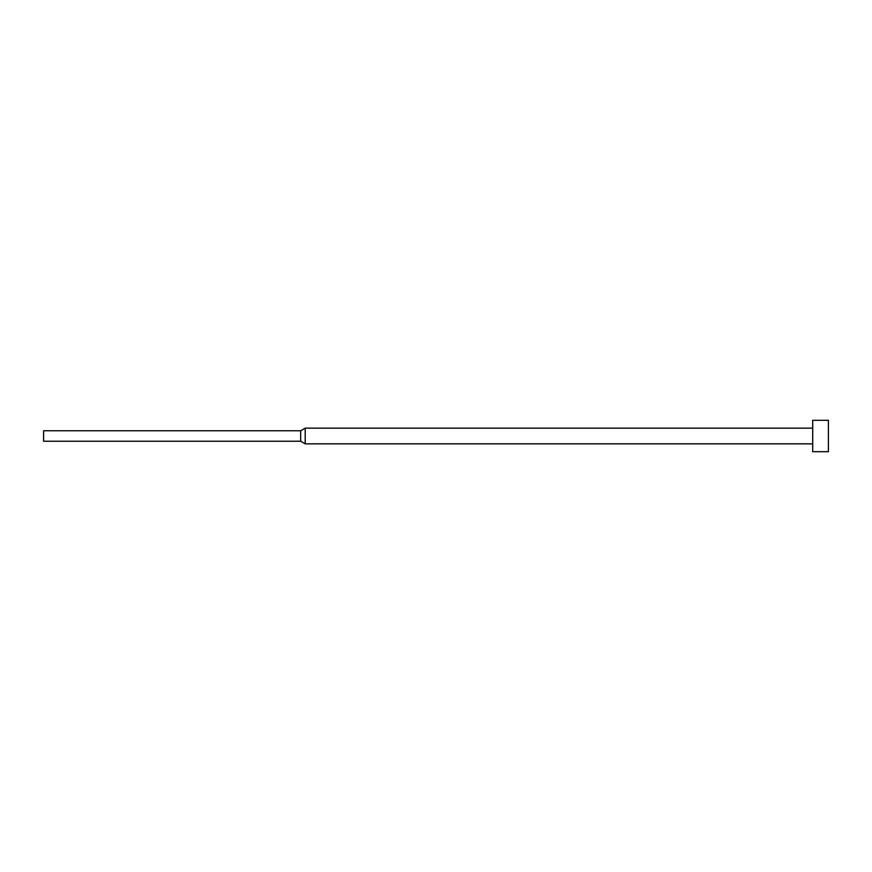 <?xml version="1.0" encoding="UTF-8"?>
<svg xmlns="http://www.w3.org/2000/svg" width="872" height="872" viewBox="0 0 872 872"><rect width="100%" height="100%" fill="white"/><g stroke="black" fill="none" stroke-linecap="round" stroke-linejoin="round"><path stroke-width="1.31" d="M812.704 436L812.704 451.696L828.4 451.696L828.4 420.304L812.704 420.304L812.704 436M300.666 430.768L300.666 441.232L43.6 441.232L43.6 430.768L300.666 430.768L305.2 428.152L305.2 443.848L812.704 443.848M300.666 441.232L305.2 443.848M305.2 428.152L812.704 428.152"/></g></svg>
